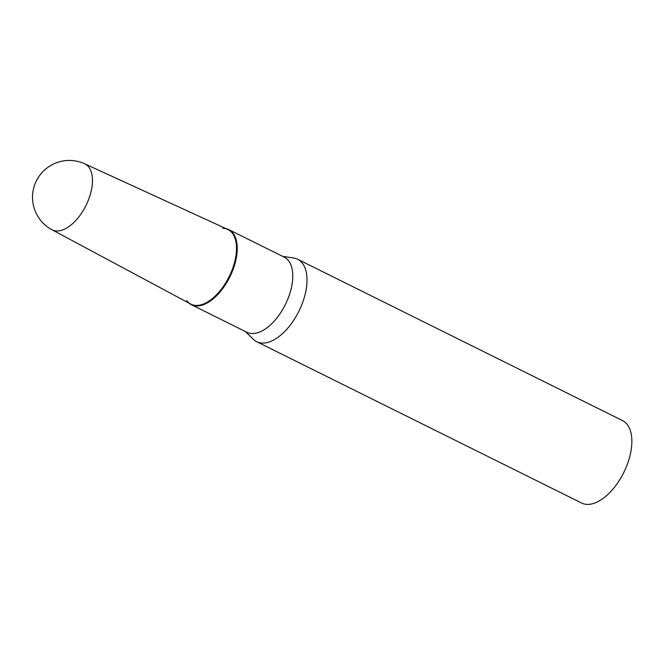 <?xml version="1.0" encoding="UTF-8"?>
<svg xmlns="http://www.w3.org/2000/svg" width="664" height="664" viewBox="0 0 664 664"><rect width="100%" height="100%" fill="white"/><g stroke="black" fill="none" stroke-linecap="round" stroke-linejoin="round"><path stroke-width="1" d="M62.084 230.134A36.819 19.372 -63.6 0 0 91.557 189.34A36.819 19.372 -63.6 0 0 84.693 163.8L227.727 229.412A41.658 21.92 -63.6 0 1 233.097 267.177A41.658 21.92 -63.6 0 1 202.138 304.486A41.658 21.92 -63.6 0 1 190.676 304.029L51.95 229.736A36.819 19.372 -63.6 0 0 62.084 230.134M282.598 256.346L293.77 258.047A46.015 24.219 116.4 0 1 297.655 259.267A46.015 24.219 116.4 0 1 305.872 291.023A46.015 24.219 116.4 0 1 256.719 341.694A46.015 24.219 116.4 0 1 253.407 339.346L245.29 331.469M297.655 259.267L622.517 420.578A46.015 24.219 116.4 0 1 630.734 452.333A46.015 24.219 116.4 0 1 581.581 503.013L256.719 341.694M226.042 228.64A41.94 22.07 116.4 0 1 228.715 229.586L284.25 257.159A41.94 22.07 116.4 0 1 291.737 286.101A41.94 22.07 116.4 0 1 246.942 332.291L191.406 304.71A41.94 22.07 116.4 0 1 189.041 303.157M228.715 229.586A41.94 22.07 116.4 0 1 236.201 258.528A41.94 22.07 116.4 0 1 191.406 304.71M222.697 228.316A41.658 21.92 116.4 0 1 235.488 258.313A41.658 21.92 116.4 0 1 213.434 297.663A41.658 21.92 116.4 0 1 186.758 300.692M84.693 163.8A36.827 36.827 0 0 0 33.2 190.186A36.827 36.827 0 0 0 51.95 229.736"/></g></svg>
